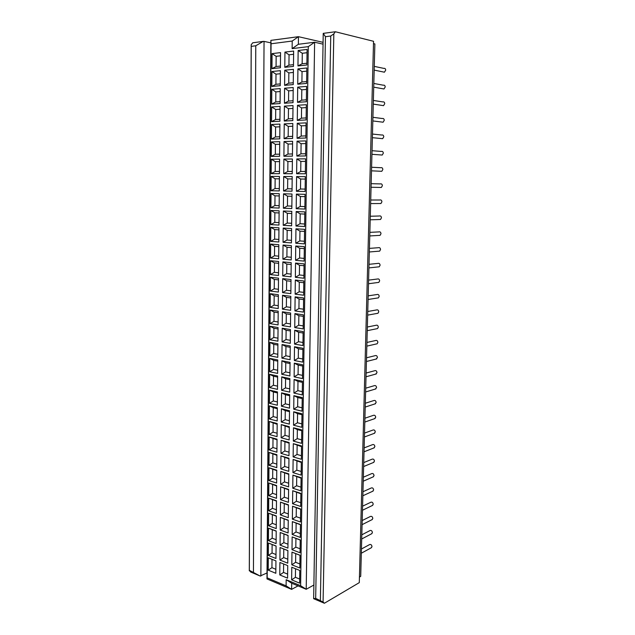 <?xml version="1.0" encoding="UTF-8"?>
<svg xmlns="http://www.w3.org/2000/svg" width="635" height="635" viewBox="0 0 635 635"><rect width="100%" height="100%" fill="white"/><g stroke="black" fill="none" stroke-linecap="round" stroke-linejoin="round"><path stroke-width="0.95" d="M280.257 83.915L275.915 84.296L271.828 86.431L271.939 71.525L280.376 70.668L280.241 85.709L271.828 86.431M271.939 71.525L276.003 74.16L280.352 73.731M276.003 74.16L275.915 84.296M293.275 82.772L288.742 83.169L284.607 85.336L284.758 70.223L293.426 69.342L293.251 84.59L284.607 85.336M284.758 70.223L288.854 72.898L293.394 72.453M288.854 72.898L288.742 83.169M306.641 81.597L301.911 82.01L297.736 84.201L297.926 68.882L306.832 67.985L306.61 83.439L297.736 84.201M297.926 68.882L302.046 71.604L306.784 71.136M302.046 71.604L301.911 82.01M382.651 88.741L383.984 88.979L385.215 86.971C385.088 85.55 384.453 84.963 383.31 85.209L373.824 83.463M280.099 101.656L275.773 101.957L271.693 104.108L271.804 89.297L280.218 88.59L280.083 103.537L271.693 104.108M271.804 89.297L275.852 91.892L280.194 91.543M275.852 91.892L275.773 101.957M293.068 100.751L288.552 101.068L284.432 103.243L284.583 88.233L293.219 87.511L293.045 102.656L284.432 103.243M284.583 88.233L288.655 90.861L293.187 90.503M288.655 90.861L288.552 101.068M306.387 99.822L301.673 100.147L297.513 102.354L297.704 87.138L306.57 86.4L306.356 101.751L297.513 102.354M297.704 87.138L301.808 89.813L306.53 89.432M301.808 89.813L301.673 100.147M382.23 105.45L383.54 105.648L384.731 103.688C384.604 102.251 383.961 101.663 382.802 101.918L373.372 100.441M279.94 119.277L275.63 119.499L271.558 121.666L271.669 106.95L280.059 106.402L279.924 121.245L271.558 121.666M271.669 106.95L275.709 109.498L280.027 109.228M275.709 109.498L275.63 119.499M292.862 118.61L288.361 118.84L284.258 121.031L284.401 106.124L293.013 105.561L292.838 120.602L284.258 121.031M284.401 106.124L288.473 108.704L292.981 108.426M288.473 108.704L288.361 118.84M306.133 117.919L301.434 118.166L297.291 120.38L297.474 105.275L306.316 104.696L306.102 119.944L297.291 120.38M297.474 105.275L301.569 107.894L306.276 107.601M301.569 107.894L301.434 118.166M381.818 122.055L383.103 122.214L384.254 120.301C384.119 118.848 383.469 118.253 382.294 118.523L372.92 117.3M279.781 136.779L275.487 136.93L271.431 139.105L271.542 124.484L279.892 124.095L279.765 138.843L271.431 139.105M271.542 124.484L275.566 126.992L279.868 126.802M275.566 126.992L275.487 136.93M292.656 136.342L288.171 136.501L284.083 138.7L284.226 123.896L292.806 123.492L292.632 138.43L284.083 138.7M284.226 123.896L288.282 126.436L292.775 126.238M288.282 126.436L288.171 136.501M305.88 135.898L301.196 136.057L297.069 138.287L297.251 123.285L306.062 122.873L305.848 138.009L297.069 138.287M297.251 123.285L301.331 125.857L306.022 125.651M301.331 125.857L301.196 136.057M381.405 138.557L382.667 138.676L383.778 136.803C383.635 135.342 382.976 134.747 381.794 135.025L372.475 134.056M279.622 154.17L275.344 154.241L271.304 156.432L271.407 141.907L279.733 141.668L279.606 156.313L271.304 156.432M271.407 141.907L275.423 144.375L279.71 144.256M275.423 144.375L275.344 154.241M292.457 153.964L287.988 154.035L283.909 156.258L284.051 141.541L292.6 141.295L292.433 156.139L283.909 156.258M284.051 141.541L288.092 144.042L292.568 143.923M288.092 144.042L287.988 154.035M305.633 153.757L300.966 153.829L296.847 156.075L297.037 141.168L305.808 140.914L305.602 155.956L296.847 156.075M297.037 141.168L301.101 143.7L305.768 143.573M301.101 143.7L300.966 153.829M381 154.956L382.23 155.043L383.31 153.21C383.159 151.733 382.492 151.138 381.302 151.424L372.031 150.701M279.463 171.45L275.201 171.442L271.169 173.649L271.28 159.218L279.575 159.123L279.448 173.68L271.169 173.649M271.28 159.218L275.28 161.639L279.559 161.6M275.28 161.639L275.201 171.442M292.251 171.466L287.798 171.466L283.734 173.696L283.885 159.083L292.402 158.988L292.227 173.728L283.734 173.696M283.885 159.083L287.909 161.528L292.37 161.488M287.909 161.528L287.798 171.466M305.379 171.49L300.736 171.482L296.632 173.744L296.815 158.933L305.562 158.837L305.348 173.776L296.632 173.744M296.815 158.933L300.863 161.417L305.522 161.377M300.863 161.417L300.736 171.482M380.595 171.244L381.794 171.299L382.841 169.513C382.683 168.021 382.008 167.426 380.809 167.719L371.594 167.243M279.313 188.611L275.058 188.531L271.042 190.746L271.153 176.411L279.424 176.466L279.289 190.921L271.042 190.746M271.153 176.411L275.138 178.792L279.4 178.832M275.138 178.792L275.058 188.531M292.052 188.857L287.615 188.77L283.567 191.016L283.71 176.498L292.195 176.554L292.029 191.198L283.567 191.016M283.71 176.498L287.719 178.903L292.171 178.943M287.719 178.903L287.615 188.77M305.133 189.103L300.506 189.016L296.418 191.294L296.601 176.586L305.308 176.641L305.102 191.476L296.418 191.294M296.601 176.586L300.633 179.022L305.276 179.062M300.633 179.022L300.506 189.016M380.198 187.444L381.365 187.46L382.373 185.714C382.214 184.206 381.524 183.61 380.317 183.912L371.157 183.682M279.154 205.661L274.915 205.51L270.915 207.74L271.026 193.5L279.265 193.699L279.138 208.058L270.915 207.74M271.026 193.5L274.995 195.834L279.241 195.945M274.995 195.834L274.915 205.51M291.854 206.129L287.433 205.97L283.393 208.224L283.535 193.802L291.997 194.008L291.83 208.55L283.393 208.224M283.535 193.802L287.536 196.167L291.973 196.286M287.536 196.167L287.433 205.97M304.887 206.605L300.276 206.438L296.204 208.724L296.378 194.112L305.062 194.326L304.856 209.058L296.204 208.724M296.378 194.112L300.403 196.509L305.03 196.628M300.403 196.509L300.276 206.438M379.809 203.533L380.936 203.525L381.913 201.811C381.738 200.295 381.048 199.692 379.833 200.009L370.721 200.009M279.003 222.607L274.78 222.377L270.788 224.615L270.899 210.471L279.114 210.812L278.979 225.076L270.788 224.615M270.899 210.471L274.86 212.765L279.09 212.947M274.86 212.765L274.78 222.377M291.655 223.29L287.25 223.052L283.226 225.322L283.369 210.995L291.798 211.344L291.632 225.79L283.226 225.322M283.369 210.995L287.353 213.312L291.775 213.503M287.353 213.312L287.25 223.052M304.649 223.988L300.045 223.742L295.989 226.036L296.164 211.526L304.816 211.892L304.609 226.528L295.989 226.036M296.164 211.526L300.18 213.876L304.784 214.082M300.18 213.876L300.045 223.742M379.42 219.527L380.508 219.488L381.452 217.813C381.27 216.289 380.571 215.686 379.349 216.003L370.292 216.241M278.852 239.435L274.637 239.133L270.669 241.387L270.772 227.33L278.955 227.814L278.828 241.991L270.669 241.387M270.772 227.33L274.717 229.584L278.94 229.838M274.717 229.584L274.637 239.133M291.465 240.332L287.068 240.022L283.059 242.3L283.202 228.068L291.6 228.568L291.433 242.919L283.059 242.3M283.202 228.068L287.171 230.346L291.576 230.616M287.171 230.346L287.068 240.022M304.403 241.252L299.823 240.927L295.775 243.237L295.95 228.822L304.57 229.33L304.371 243.872L295.775 243.237M295.95 228.822L299.95 231.132L304.546 231.41M299.95 231.132L299.823 240.927M379.039 235.418L380.079 235.355L380.992 233.72C380.809 232.18 380.103 231.577 378.873 231.902L369.864 232.362M278.702 256.159L274.503 255.786L270.542 258.048L270.645 244.086L278.805 244.713L278.678 258.794L270.542 258.048M270.645 244.086L274.582 246.293L278.789 246.626M274.582 246.293L274.503 255.786M291.267 257.27L286.893 256.881L282.892 259.175L283.035 245.031L291.401 245.674L291.235 259.937L282.892 259.175M283.035 245.031L286.996 247.269L291.378 247.61M286.996 247.269L286.893 256.881M304.165 258.405L299.601 258L295.569 260.326L295.743 246.007L304.332 246.666L304.125 261.104L295.569 260.326M295.743 246.007L299.728 248.269L304.3 248.626M299.728 248.269L299.601 258M378.658 251.214L379.659 251.127L380.54 249.531C380.349 247.975 379.635 247.364 378.397 247.706L369.435 248.388M278.551 272.772L274.368 272.328L270.415 274.606L270.518 260.731L278.654 261.493L278.527 275.487L270.415 274.606M270.518 260.731L274.447 262.898L278.638 263.303M274.447 262.898L274.368 272.328M291.076 274.09L286.71 273.629L282.726 275.939L282.869 261.89L291.203 262.668L291.044 276.836L282.726 275.939M282.869 261.89L286.814 264.081L291.187 264.501M286.814 264.081L286.71 273.629M303.927 275.447L299.379 274.963L295.354 277.305L295.529 263.073L304.086 263.874L303.887 278.225L295.354 277.305M295.529 263.073L299.506 265.295L304.062 265.732M299.506 265.295L299.379 274.963M378.277 266.906L379.238 266.803L380.087 265.24C379.889 263.676 379.166 263.065 377.928 263.406L369.014 264.311M278.4 289.282L274.233 288.766L270.296 291.06L270.399 277.273L278.503 278.17L278.376 292.068L270.296 291.06M270.399 277.273L274.312 279.4L278.487 279.868M274.312 279.4L274.233 288.766M290.886 290.806L286.536 290.274L282.567 292.592L282.702 278.63L291.013 279.551L290.854 293.624L282.567 292.592M282.702 278.63L286.639 280.789L290.997 281.273M286.639 280.789L286.536 290.274M303.689 292.37L299.156 291.814L295.148 294.164L295.323 280.035L303.847 280.98L303.649 295.227L295.148 294.164M295.323 280.035L299.283 282.21L303.824 282.718M299.283 282.21L299.156 291.814M377.896 282.504L378.817 282.385L379.643 280.86C379.436 279.281 378.706 278.67 377.46 279.019L368.594 280.13M278.249 305.681L274.098 305.102L270.169 307.403L270.272 293.703L278.352 294.735L278.225 308.546L270.169 307.403M270.272 293.703L274.177 295.791L278.336 296.331M274.177 295.791L274.098 305.102M290.695 307.411L286.361 306.808L282.4 309.134L282.535 295.267L290.822 296.331L290.655 310.309L282.4 309.134M282.535 295.267L286.464 297.386L290.798 297.942M286.464 297.386L286.361 306.808M303.451 309.181L298.934 308.554L294.942 310.92L295.116 296.878L303.609 297.966L303.411 312.118L294.942 310.92M295.116 296.878L299.061 299.014L303.586 299.601M299.061 299.014L298.934 308.554M377.523 298.005L378.397 297.871L379.19 296.378C378.976 294.791 378.246 294.172 376.992 294.529L368.173 295.854M278.106 321.977L273.963 321.334L270.05 323.644L270.153 310.031L278.201 311.198L278.074 324.914L270.05 323.644M270.153 310.031L274.042 312.079L278.186 312.69M274.042 312.079L273.963 321.334M290.505 323.913L286.187 323.239L282.242 325.58L282.377 311.801L290.632 312.991L290.465 326.882L282.242 325.58M282.377 311.801L286.282 313.873L290.608 314.508M286.282 313.873L286.187 323.239M303.22 325.89L298.72 325.191L294.735 327.565L294.91 313.611L303.379 314.841L303.181 328.906L294.735 327.565M294.91 313.611L298.847 315.706L303.355 316.365M298.847 315.706L298.72 325.191M377.15 313.42L377.976 313.269L378.746 311.809C378.531 310.205 377.793 309.586 376.531 309.951L367.76 311.483M277.955 338.169L273.828 337.463L269.931 339.781L270.034 326.255L278.051 327.549L277.932 341.185L269.931 339.781M270.034 326.255L273.907 328.271L278.043 328.938M273.907 328.271L273.828 337.463M290.314 340.304L286.012 339.558L282.075 341.916L282.21 328.224L290.441 329.549L290.282 343.352L282.075 341.916M282.21 328.224L286.115 330.256L290.425 330.954M286.115 330.256L286.012 339.558M302.99 342.487L298.506 341.717L294.529 344.099L294.703 330.24L303.141 331.597L302.943 345.575L294.529 344.099M294.703 330.24L298.625 332.295L303.117 333.026M298.625 332.295L298.506 341.717M376.785 328.732L377.563 328.573L378.309 327.144C378.079 325.533 377.341 324.914 376.079 325.279L367.347 327.017M277.812 354.266L273.701 353.489L269.812 355.814L269.915 342.376L277.908 343.797L277.781 357.346L269.812 355.814M269.915 342.376L273.772 344.353L277.892 345.091M273.772 344.353L273.701 353.489M290.124 356.592L285.837 355.783L281.916 358.14L282.051 344.543L290.251 345.996L290.092 359.712L281.916 358.14M282.051 344.543L285.94 346.535L290.235 347.305M285.94 346.535L285.837 355.783M302.76 358.973L298.291 358.132L294.33 360.529L294.497 346.758L302.911 348.258L302.712 362.133L294.33 360.529M294.497 346.758L298.41 348.774L302.887 349.575M298.41 348.774L298.291 358.132M376.412 343.956L377.15 343.781L377.873 342.384C377.634 340.765 376.888 340.138 375.626 340.511L366.935 342.448M277.67 370.253L273.566 369.411L269.692 371.753L269.788 358.394L277.757 359.95L277.638 373.412L269.692 371.753M269.788 358.394L273.645 360.331L277.749 361.14M273.645 360.331L273.566 369.411M289.941 372.777L285.671 371.896L281.757 374.269L281.892 360.751L290.06 362.347L289.901 375.968L281.757 374.269M281.892 360.751L285.766 362.712L290.044 363.545M285.766 362.712L285.671 371.896M302.53 375.356L298.077 374.444L294.132 376.849L294.299 363.164L302.673 364.8L302.482 378.587L294.132 376.849M294.299 363.164L298.196 365.141L302.657 366.022M298.196 365.141L298.077 374.444M376.047 359.077L377.436 357.545C377.19 355.91 376.444 355.282 375.174 355.656L366.53 357.791M277.527 386.144L273.439 385.239L269.573 387.588L269.669 374.317L277.614 375.991L277.495 389.366L269.573 387.588M269.669 374.317L273.51 376.214L277.606 377.087M273.51 376.214L273.439 385.239M289.758 388.85L285.496 387.906L281.599 390.295L281.734 376.865L289.877 378.579L289.719 392.12L281.599 390.295M281.734 376.865L285.591 378.777L289.862 379.682M285.591 378.777L285.496 387.906M302.3 391.636L297.863 390.652L293.926 393.065L294.092 379.476L302.443 381.238L302.252 394.938L293.926 393.065M294.092 379.476L297.982 381.413L302.427 382.357M297.982 381.413L297.863 390.652M375.674 374.118L376.999 372.602C376.753 370.959 375.999 370.332 374.729 370.713L366.125 373.039M277.384 401.931L273.304 400.963L269.454 403.32L269.558 390.136L277.471 391.938L277.352 405.225L269.454 403.32M269.558 390.136L273.383 391.993L277.463 392.93M273.383 391.993L273.304 400.963M289.576 404.828L285.329 403.82L281.44 406.217L281.575 392.867L289.687 394.716L289.536 408.17L281.44 406.217M281.575 392.867L285.425 394.748L289.679 395.724M285.425 394.748L285.329 403.82M302.077 407.805L297.648 406.749L293.727 409.178L293.894 395.676L302.22 397.566L302.03 411.178L293.727 409.178M293.894 395.676L297.767 397.573L302.204 398.582M297.767 397.573L297.648 406.749M375.309 389.065L376.571 387.58C376.317 385.929 375.555 385.294 374.285 385.675L365.72 388.191M277.241 417.624L273.177 416.592L269.335 418.965L269.438 405.852L277.328 407.781L277.209 420.989L269.335 418.965M269.438 405.852L273.248 407.678L277.32 408.678M273.248 407.678L273.177 416.592M289.393 420.711L285.163 419.632L281.289 422.037L281.416 408.773L289.504 410.75L289.354 424.117L281.289 422.037M281.416 408.773L285.258 410.623L289.497 411.655M285.258 410.623L285.163 419.632M301.847 423.87L297.442 422.751L293.529 425.188L293.695 411.774L301.99 413.79L301.8 427.315L293.529 425.188M293.695 411.774L297.561 413.631L301.974 414.711M297.561 413.631L297.442 422.751M374.944 403.923L376.142 402.463C375.88 400.804 375.118 400.161 373.848 400.55L365.315 403.249M277.098 433.213L273.05 432.125L269.224 434.499L269.319 421.473L277.185 423.521L277.066 436.65L269.224 434.499M269.319 421.473L277.177 424.323M273.121 423.267L273.05 432.125M289.211 436.483L284.996 435.348L281.13 437.761L281.257 424.585L289.322 426.68L289.171 439.96L281.13 437.761M281.257 424.585L289.314 427.49M285.091 426.387L284.996 435.348M301.625 439.833L297.236 438.65L293.338 441.095L293.497 427.768L301.768 429.911L301.577 443.349L293.338 441.095M293.497 427.768L297.355 429.585L301.752 430.736M297.355 429.585L297.236 438.65M374.579 418.687L375.714 417.258C375.452 415.592 374.682 414.949 373.412 415.338L364.919 418.219M276.955 448.707L272.923 447.556L269.105 449.945L269.2 436.999L277.043 439.166L276.923 452.207L269.105 449.945M269.2 436.999L277.035 439.872M272.994 438.753L272.923 447.556M289.028 452.16L284.829 450.961L280.98 453.382L281.107 440.285L289.139 442.508L288.988 455.7L280.98 453.382M281.107 440.285L289.131 443.222M284.924 442.055L284.829 450.961M301.403 455.7L297.021 454.446L293.14 456.906L293.306 443.659L301.538 445.929L301.355 459.28L293.14 456.906M293.306 443.659L301.53 446.659M297.14 445.445L297.021 454.446M374.205 433.372L375.293 431.967C375.023 430.292 374.245 429.641 372.975 430.038L364.522 433.102M276.82 464.106L272.796 462.899L268.994 465.296L269.089 452.43L276.9 454.716L276.789 467.678L268.994 465.296M269.089 452.43L276.9 455.327M272.867 454.152L272.796 462.899M288.854 467.741L284.663 466.479L280.821 468.908L280.948 455.898L288.957 458.232L288.806 471.345L280.821 468.908M280.948 455.898L288.949 458.859M284.758 457.629L284.663 466.479M301.18 471.464L296.823 470.146L292.949 472.615L293.108 459.446L301.315 461.843L301.133 475.115L292.949 472.615M293.108 459.446L301.308 462.478M296.934 461.193L296.823 470.146M373.84 447.969L374.872 446.595C374.594 444.905 373.817 444.254 372.547 444.651L364.133 447.897M276.677 479.409L272.669 478.139L268.875 480.552L268.97 467.765L276.765 470.162L276.646 483.044L268.875 480.552M268.97 467.765L276.757 470.686M272.74 469.448L272.669 478.139M288.671 483.219L284.496 481.894L280.67 484.338L280.797 471.408L288.782 473.861L288.631 486.894L280.67 484.338M280.797 471.408L288.774 474.393M284.591 473.107L284.496 481.894M300.966 487.124L296.616 485.743L292.751 488.22L292.918 475.139L301.093 477.655L300.911 490.839L292.751 488.22M292.918 475.139L301.093 478.195M296.728 476.853L296.616 485.743M373.475 462.478L374.459 461.129C374.174 459.43 373.388 458.78 372.118 459.176L363.736 462.597M276.542 494.625L272.55 493.292L268.764 495.713L268.859 483.005L276.622 485.521L276.511 498.316L268.764 495.713M268.859 483.005L276.622 485.95M272.621 484.656L272.55 493.292M288.496 498.602L284.337 497.221L280.519 499.674L280.646 486.823L288.6 489.394L288.449 502.341L280.519 499.674M280.646 486.823L288.6 489.831M284.424 488.482L284.337 497.221M300.744 502.69L296.41 501.245L292.56 503.73L292.727 490.728L300.879 493.371L300.696 506.468L292.56 503.73M292.727 490.728L300.871 493.816M296.529 492.403L296.41 501.245M373.11 476.901L374.039 475.583C373.745 473.877 372.967 473.226 371.697 473.615L363.347 477.21M276.408 509.738L272.423 508.349L268.653 510.778L268.748 498.15L276.487 500.777L276.368 513.501L268.653 510.778M268.748 498.15L276.479 501.118M272.494 499.769L272.423 508.349M288.322 513.898L284.17 512.445L280.368 514.906L280.495 502.134L288.425 504.825L288.274 517.7L280.368 514.906M280.495 502.134L288.417 505.174M284.266 503.769L284.17 512.445M300.53 518.152L296.212 516.644L292.37 519.144L292.537 506.222L300.657 508.984L300.474 522.002L292.37 519.144M292.537 506.222L300.657 509.333M296.323 507.865L296.212 516.644M372.745 491.236L373.626 489.95C373.332 488.236 372.547 487.577 371.277 487.974L362.966 491.736M276.265 524.764L272.296 523.319L268.541 525.756L268.637 513.199L276.352 515.938L276.233 528.59L268.541 525.756M268.637 513.199L276.344 516.199M272.367 514.787L272.296 523.319M288.147 529.09L284.012 527.582L280.218 530.05L280.345 517.358L288.25 520.168L288.099 532.956L280.218 530.05M280.345 517.358L288.242 520.422M284.107 518.954L284.012 527.582M300.315 533.519L296.013 531.955L292.187 534.456L292.346 521.621L300.442 524.494L300.26 537.432L292.187 534.456M292.346 521.621L300.434 524.756M296.124 523.224L296.013 531.955M372.38 505.492L373.213 504.238C372.912 502.515 372.126 501.856 370.856 502.245L362.577 506.182M276.13 539.694L272.177 538.194L268.43 540.639L268.526 528.161L276.209 531.011L276.098 543.584L268.43 540.639M268.526 528.161L276.209 531.185M272.248 529.709L272.177 538.194M287.972 544.187L283.853 542.623L280.075 545.108L280.194 532.487L288.076 535.408L287.925 548.116L280.075 545.108M280.194 532.487L288.068 535.583M283.94 534.051L283.853 542.623M300.101 548.791L295.807 547.164L291.997 549.68L292.156 536.924L300.228 539.909L300.045 552.767L291.997 549.68M292.156 536.924L300.22 540.083M295.926 538.488L295.807 547.164M372.015 519.668L372.808 518.438C372.499 516.715 371.713 516.049 370.443 516.438L362.196 520.541M276.003 554.538L272.058 552.982L268.319 555.434L268.415 543.036L276.074 545.989L275.963 558.482L268.319 555.434M268.415 543.036L276.074 546.076M272.121 544.552L272.058 552.982M287.798 559.197L283.694 557.578L279.924 560.062L280.051 547.521L287.901 550.553L287.75 563.181L279.924 560.062M280.051 547.521L287.901 550.64M283.781 549.053L283.694 557.578M299.887 563.967L295.608 562.277L291.814 564.801L291.965 552.125L300.014 555.228L299.831 568.007L291.814 564.801M291.965 552.125L300.014 555.315M295.727 553.664L295.608 562.277M371.65 533.757L372.404 532.559C372.086 530.828 371.3 530.154 370.03 530.55L361.815 534.813M371.284 547.767L371.999 546.6C371.681 544.862 370.888 544.187 369.618 544.576L361.442 548.997M383.08 71.93L384.421 72.199L385.699 70.152C385.58 68.747 384.953 68.159 383.826 68.389L374.277 66.381M302.284 53.269L302.149 63.746L297.966 65.929L298.148 50.506L302.284 53.269L307.046 52.713M306.895 63.246L302.149 63.746M298.148 50.506L307.086 49.435L306.872 64.992L297.966 65.929M289.044 54.816L288.933 65.151L284.79 67.302L284.94 52.086L289.044 54.816L293.6 54.285M293.481 64.667L288.933 65.151M284.94 52.086L293.64 51.046L293.465 66.397L284.79 67.302M276.146 56.317L276.066 66.516L271.955 68.644L272.066 53.626L276.146 56.317L280.511 55.809M280.424 66.056L276.066 66.516M272.066 53.626L280.543 52.61L280.408 67.762L271.955 68.644M295.529 568.738L295.418 577.302L291.624 579.834L291.783 567.238L299.799 570.452L299.617 583.144L291.624 579.834M299.68 579.049L295.418 577.302M283.623 563.959L283.535 572.429L279.773 574.929L279.9 562.467L287.726 565.61L287.584 578.16L279.773 574.929M287.631 574.111L283.535 572.429M272.002 559.3L271.931 567.674L268.208 570.135L268.303 557.816L275.939 560.88L275.828 573.294L268.208 570.135M275.868 569.285L271.931 567.674M330.74 36.02L325.445 36.711L315.682 598.353L323.08 602.059L333.827 33.869L330.74 36.02L320.381 600.337M325.445 36.711L323.231 33.369L335.359 31.75L333.827 33.869M359.434 577.096L360.712 576.35L374.872 43.934L373.483 43.593M335.359 31.75L373.547 41.291L359.291 582.636L324.39 603.25L313.65 598.702L315.682 598.353M323.08 602.059L324.39 603.25M323.231 33.369L313.65 598.702M322.802 44.101L314.619 42.235L298.363 44.283L298.458 36.687L322.834 42.291M298.037 585.875L291.624 589.367L291.703 583.232L286.179 579.699L300.625 585.716L308.285 46.649L314.619 42.235L306.205 589.288L313.658 585.145M300.625 585.716L306.205 589.288L291.703 583.232M308.285 46.649L292.132 48.625L292.211 41.037L271.066 43.783L270.875 40.37L266.978 578.922L291.624 589.367L286.107 585.851L286.179 579.699M266.978 578.922L267.184 577.858L286.107 585.851M251.214 46.371L251.182 44.767L252.722 42.799L263.223 41.394L255.77 45.776L251.214 46.371L249.341 570.317L260.12 576.016L267.025 572.953M260.12 576.016L250.682 572.016L249.341 570.317M251.182 44.767L249.301 570.841M255.77 45.776L253.436 572.048M270.859 42.847L264.049 41.394L260.866 576.056M264.049 41.394L263.223 41.394M271.066 43.783L267.184 577.858M292.132 48.625L298.363 44.283M270.875 40.37L298.458 36.687L292.211 41.037M383.984 88.979L373.721 87.154M383.54 105.648L373.277 104.1M383.103 122.214L372.824 120.936M382.667 138.676L372.38 137.676M382.23 155.043L371.935 154.305M381.794 171.299L371.499 170.831M381.365 187.46L371.062 187.261M380.936 203.525L370.626 203.589M380.508 219.488L370.197 219.813M380.079 235.355L369.768 235.942M379.659 251.127L369.34 251.976M379.238 266.803L368.919 267.906M378.817 282.385L368.498 283.742M378.397 297.871L368.078 299.482M377.976 313.269L367.665 315.127M377.563 328.573L367.244 330.684M377.15 343.781L366.839 346.138M376.738 358.902L366.427 361.505M376.325 373.936L366.022 376.785M375.92 388.882L365.617 391.97M375.515 403.741L365.212 407.059M375.11 418.505L364.815 422.069M374.706 433.189L364.419 436.983M374.301 447.786L364.03 451.81M373.904 462.296L363.633 466.55M373.507 476.726L363.244 481.211M373.11 491.069L362.855 495.776M372.713 505.333L362.474 510.262M372.324 519.509L362.085 524.661M371.935 533.606L361.704 538.98M371.546 547.624L361.331 553.22M384.421 72.199L374.182 70.104"/></g></svg>
